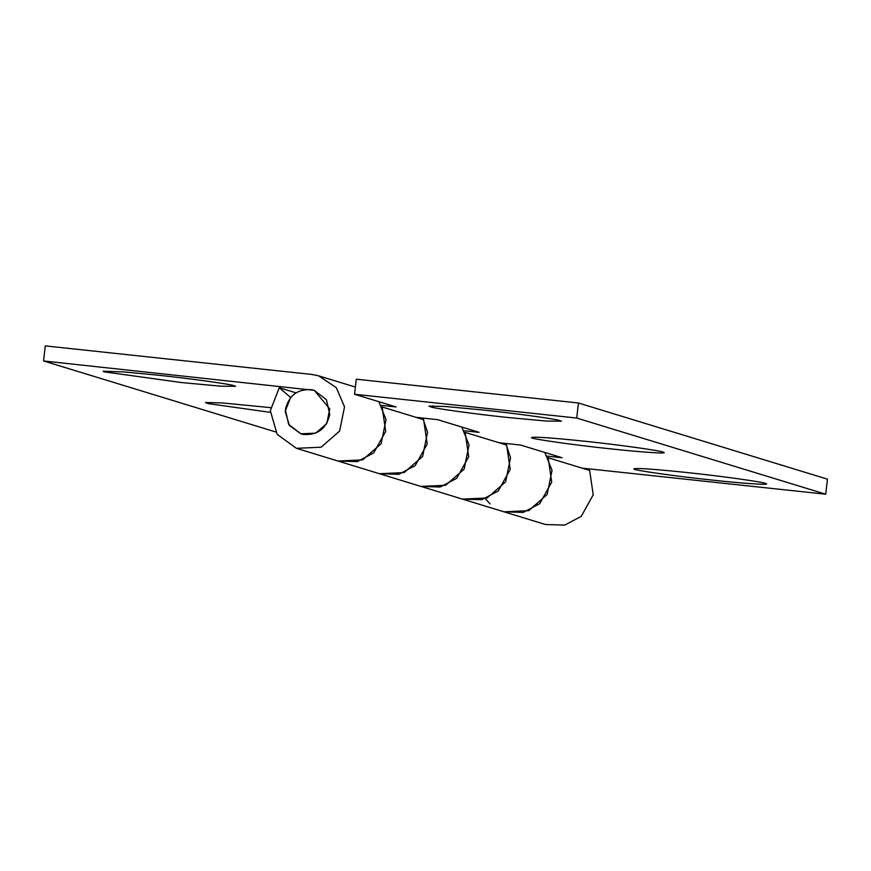<?xml version="1.0" encoding="UTF-8"?>
<svg xmlns="http://www.w3.org/2000/svg" width="871" height="871" viewBox="0 0 871 871"><rect width="100%" height="100%" fill="white"/><g stroke="black" fill="none" stroke-linecap="round" stroke-linejoin="round"><path stroke-width="1.31" d="M285.35 409.708L288.671 424.438L300.909 433.845L303.25 434.422C317.48 435.467 326.32 428.815 329.771 414.465L326.451 399.745L314.213 390.339L311.872 389.762C297.642 388.716 288.802 395.369 285.35 409.708M270.598 407.639L222.181 402.925L205.491 402.511L208.376 403.632L270.293 412.353M233.363 385.494L235.616 386.289L220.581 386.169L181.527 382.554L104.193 371.852L103.116 371.198L124.041 371.939L157.183 375.107C186.786 378.188 227.396 383.686 233.363 385.494M461.826 427.073L469.034 444.929L464.145 469.121L445.647 485.278L420.965 486.421L379.473 473.726L404.144 472.583L422.642 456.426L427.53 432.234L422.762 418.069M462.468 499.116L487.15 497.972L505.648 481.815L510.537 457.623L505.768 443.459M378.82 401.683L386.027 419.539L381.139 443.731L362.641 459.888L337.959 461.031L296.478 448.336L321.138 447.193L339.636 431.036L344.524 406.844L336.293 387.671L318.644 375.837L311.851 374.443L45.27 345.896L43.55 360.953L314.213 390.339L329.739 408.935L326.81 423.458L315.705 433.148L300.898 433.834L289.324 425.418L285.22 411.275L290.598 397.47L279.286 387.726L270.326 410.731L277.163 434.313L296.456 448.336M544.832 452.463L552.04 470.318L547.151 494.51L528.653 510.667L503.971 511.81L523.242 512.409L539.737 503.678L551.713 482.109L548.153 457.765L589.656 470.46L593.216 494.804L581.24 516.372L564.746 525.104L545.496 524.516M295.933 392.81L279.286 387.726M275.628 431.94L43.55 360.953M712.097 480.073C743.115 483.492 772.163 485.408 765.718 483.536C764.945 482.24 721.166 476.089 687.752 472.626C652.923 468.99 634.937 467.781 633.783 468.979C632.346 470.068 677.039 476.437 712.097 480.073M609.733 448.761C640.751 452.18 669.788 454.096 663.343 452.223C662.57 450.928 618.802 444.765 585.377 441.314C550.548 437.678 532.562 436.458 531.408 437.667C529.971 438.755 574.675 445.125 609.733 448.761M559.193 420.388L561.436 421.183L546.4 421.063L507.358 417.449C477.744 414.367 437.144 408.858 431.178 407.051L428.946 406.093L445.625 406.507L483.002 410.001C512.616 413.072 553.216 418.581 559.193 420.388M547.271 456.154L562.078 457.732L520.575 445.037L498.985 442.729M420.987 486.432L440.236 487.02L456.731 478.288L468.707 456.72L465.147 432.375L506.65 445.07L510.21 469.415L498.234 490.983L481.739 499.714L462.49 499.127L545.486 524.505M485.31 498.669L490.057 503.884M415.979 417.34L437.569 419.648L479.072 432.343L464.265 430.764M337.97 461.031L379.473 473.726L398.733 474.325L415.227 465.593L427.204 444.025L423.644 419.68L382.14 406.986L385.701 431.33L373.724 452.898L357.23 461.63L337.981 461.042M381.258 405.374L396.065 406.953L354.562 394.258L356.283 379.201L578.431 402.99L576.722 418.047L825.73 494.216L827.45 479.159L578.431 402.99M581.991 468.119L825.73 494.216M354.562 394.258L576.722 418.047M432.658 405.81L431.178 407.051M355.379 387.072L318.644 375.837M462.479 499.116L420.976 486.421"/></g></svg>
